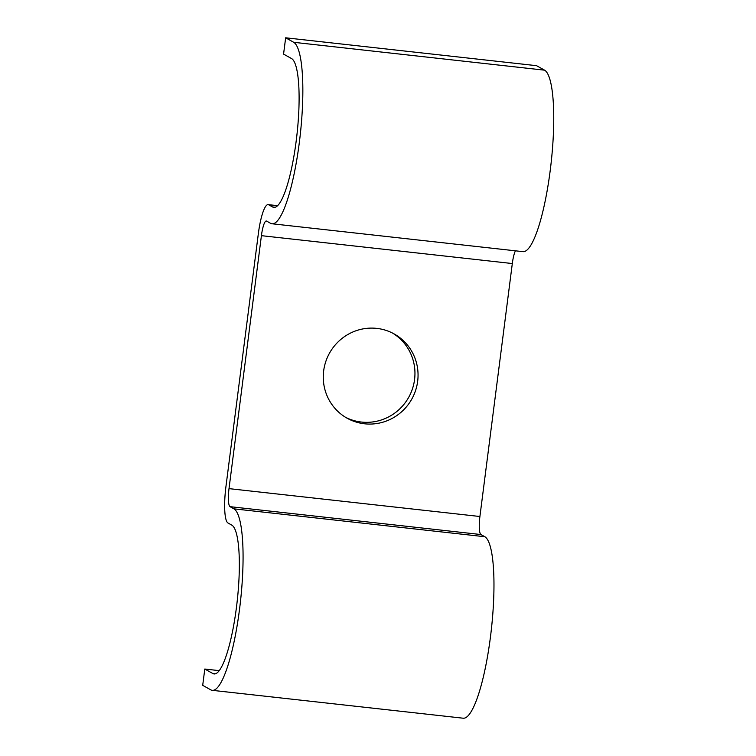 <?xml version="1.0" encoding="UTF-8"?>
<svg xmlns="http://www.w3.org/2000/svg" width="756" height="756" viewBox="0 0 756 756"><rect width="100%" height="100%" fill="white"/><g stroke="black" fill="none" stroke-linecap="round" stroke-linejoin="round"><path stroke-width="1.13" d="M323.662 370.865A48.261 47.127 119.2 0 0 347.127 418.219A48.261 47.127 119.2 0 0 417.662 381.308A48.261 47.127 119.2 0 0 394.188 333.954A48.261 47.127 119.2 0 0 323.662 370.865M392.619 333.112A48.261 47.127 -60.8 0 1 414.562 379.578A48.261 47.127 -60.8 0 1 345.596 417.321M219.174 670.638L204.791 669.041L212.833 673.53A75.052 14.959 -83.7 0 0 214.052 673.936A75.052 14.959 -83.7 0 0 236.855 604.11A75.052 14.959 -83.7 0 0 231.846 525.146L227.934 522.963A32.971 6.577 96.3 0 1 225.902 486.902L258.306 233.925A32.971 6.577 96.3 0 1 268.163 204.621A32.971 6.577 96.3 0 1 268.692 204.8L272.604 206.983A75.052 14.959 -83.7 0 0 273.823 207.38A75.052 14.959 -83.7 0 0 296.617 137.564A75.052 14.959 -83.7 0 0 291.608 58.59L283.566 54.101L285.655 37.8L536.552 65.677L544.603 70.176L293.697 42.298L285.655 37.8M204.791 669.041L202.702 685.333L210.744 689.831A91.542 18.248 -83.7 0 0 212.228 690.322A91.542 18.248 -83.7 0 0 240.039 605.159A91.542 18.248 -83.7 0 0 233.935 508.845L230.022 506.662A16.49 3.289 96.3 0 1 229.011 488.631L261.415 235.664A16.49 3.289 96.3 0 1 266.339 221.007A16.49 3.289 96.3 0 1 266.603 221.092L270.516 223.275A91.542 18.248 -83.7 0 0 271.999 223.767A91.542 18.248 -83.7 0 0 299.811 138.613A91.542 18.248 -83.7 0 0 293.697 42.298M271.999 223.767L522.897 251.644A91.542 18.248 -83.7 0 0 550.708 166.49A91.542 18.248 -83.7 0 0 544.603 70.176M212.228 690.322L463.135 718.2A91.542 18.248 -83.7 0 0 490.937 633.046A91.542 18.248 -83.7 0 0 484.832 536.732L480.92 534.539A16.49 3.289 96.3 0 1 479.909 516.509L512.313 263.542A16.49 3.289 96.3 0 1 515.403 250.812M512.313 263.542L261.415 235.664M479.909 516.509L229.011 488.631M480.92 534.539L230.022 506.662M484.832 536.732L233.935 508.845M215.328 673.813L212.833 673.53M277.452 205.774L268.692 204.8M275.089 207.257L272.604 206.983M277.556 205.67L268.163 204.621"/></g></svg>
